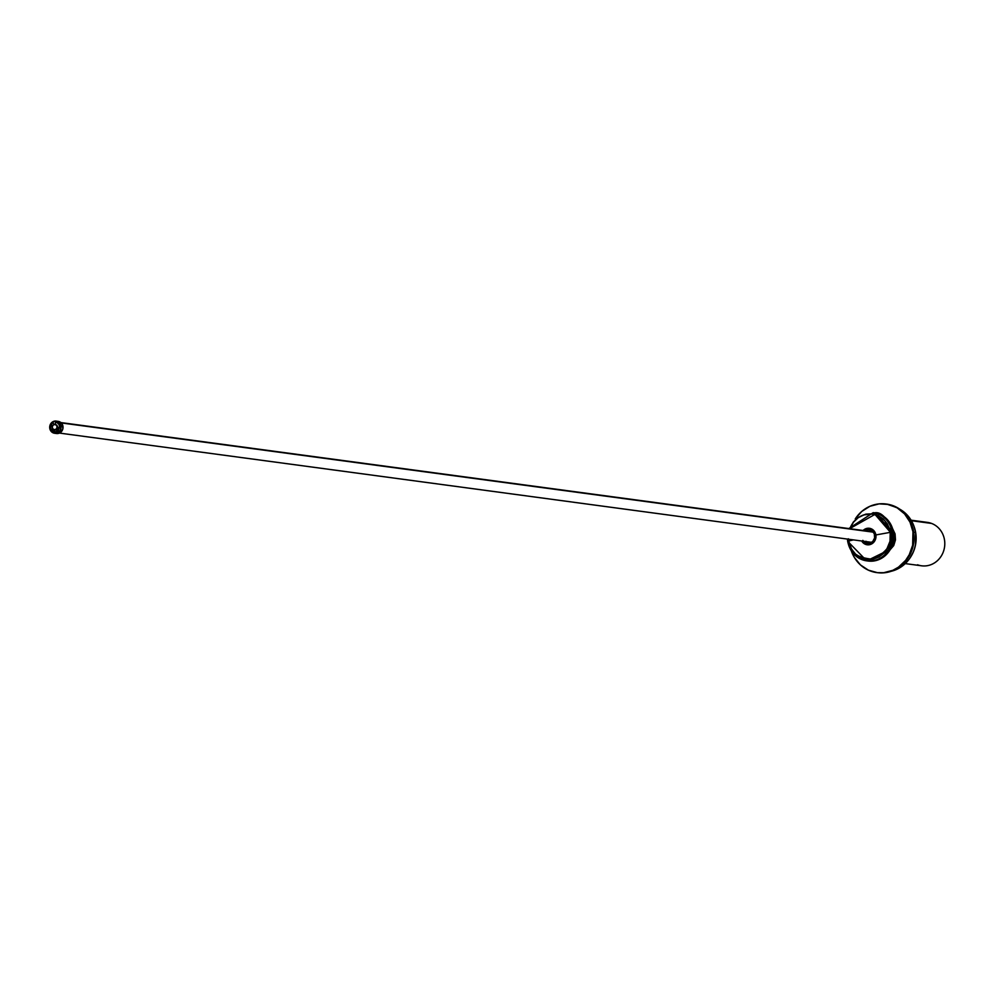 <?xml version="1.0" encoding="UTF-8"?>
<svg xmlns="http://www.w3.org/2000/svg" width="994" height="994" viewBox="0 0 994 994"><rect width="100%" height="100%" fill="white"/><g stroke="black" fill="none" stroke-linecap="round" stroke-linejoin="round"><path stroke-width="1.49" d="M915.573 532.486A33.299 30.764 97.7 0 1 909.945 558.069A33.299 30.764 97.7 0 1 891.332 571.252A33.299 30.764 -82.3 0 0 915.573 532.486L913.685 532.225L915.573 532.486A33.299 30.764 -82.3 0 0 899.682 509.139A33.299 30.764 97.7 0 1 914.157 526.77A33.299 30.764 97.7 0 1 915.573 532.486L915.573 532.486M910.119 557.82A32.181 29.733 -82.3 0 0 910.28 557.572A32.181 29.733 -82.3 0 0 915.722 532.846L914.169 526.808M877.118 572.631A34.604 31.982 -82.3 0 0 877.441 572.681L883.703 572.706L892.885 570.295L898.501 567.127L905.621 560.355L909.249 554.739L912.641 545.209L912.964 531.715L913.623 531.815L912.964 531.715A34.604 31.982 97.7 0 1 876.783 572.594A34.604 31.982 97.7 0 1 851.336 550.924L854.306 557.348L860.444 564.903L868.371 570.158L877.429 572.668A34.604 31.982 -82.3 0 0 913.623 531.815A34.604 31.982 -82.3 0 0 886.673 504.082A34.604 31.982 -82.3 0 0 886.337 504.045M909.945 558.069L913.585 551.409L915.424 545.395L915.722 532.846A32.181 29.733 -82.3 0 0 914.356 527.329A32.181 29.733 -82.3 0 0 914.256 527.056M855.747 518.172A34.604 31.982 97.7 0 1 886.014 503.995A34.604 31.982 97.7 0 1 912.964 531.715L910.019 522.148L904.627 513.973L897.222 507.897L888.45 504.43L879.081 503.883L869.912 506.294L861.723 511.463L855.225 518.943M892.587 528.634L895.072 533.927L895.482 539.866L893.73 545.582L888.971 551.074M886.673 504.082L897.88 507.984L903.012 511.773L907.336 516.594L910.69 522.248L912.939 528.51L913.846 541.941L909.908 554.826L906.279 560.442L901.732 565.213L896.426 568.941L890.562 571.513L884.374 572.793L877.416 572.681M892.885 530.063L894.525 534.026L894.911 539.804L893.83 544.029L890.723 548.837M905.248 563.598L921.6 565.797A21.905 20.24 -82.3 0 0 944.176 549.036A21.905 20.24 -82.3 0 0 931.527 523.416A21.905 20.24 97.7 0 1 943.542 551.235A21.905 20.24 97.7 0 1 917.512 564.778M915.921 521.117L924.209 522.235A21.905 20.24 97.7 0 1 931.527 523.416L911.399 520.707L931.527 523.416A21.905 20.24 -82.3 0 0 927.439 522.384L911.1 520.185M873.44 532.188L61.293 422.935L873.44 532.188M54.533 429.706A2.634 2.423 -82.3 0 0 57.478 426.637L57.08 426.588A2.634 2.423 97.7 0 1 54.322 429.694A2.634 2.423 97.7 0 1 52.284 427.582L53.278 429.259L55.092 429.669L56.67 428.551L57.08 426.588L56.086 424.91L54.26 424.513L52.694 425.618L52.284 427.582A2.634 2.423 97.7 0 1 55.03 424.475A2.634 2.423 97.7 0 1 57.08 426.588L57.478 426.637A2.634 2.423 -82.3 0 0 55.229 424.513M54.558 433.26L56.546 433.521A6.138 5.666 -82.3 0 0 62.957 426.277L60.969 426.016A6.138 5.666 97.7 0 1 54.558 433.26A6.138 5.666 97.7 0 1 49.775 428.339L52.098 432.253L56.335 433.198L60.013 430.613L61.044 427.209L60.671 424.86L57.677 421.531L53.341 421.506L50.185 424.811L49.775 428.339A6.138 5.666 97.7 0 1 56.198 421.096A6.138 5.666 97.7 0 1 60.969 426.016L62.957 426.277A6.138 5.666 -82.3 0 0 58.186 421.369L56.198 421.096M57.851 427.196L55.788 429.806M55.316 429.843L54.372 429.644M56.111 433.446L60.398 432.552L62.908 428.675L62.162 424.065L58.621 421.444M54.869 429.756L54.782 430.7L53.179 430.091L52.57 428.451M53.987 424.587L53.167 422.698L51.825 423.742L50.545 427.842L52.036 430.899L55.043 432.079L58.074 430.824L59.665 426.848L58.919 424.351L57.093 422.649L55.502 422.214L55.316 424.525M57.503 427.321L58.385 427.395L57.789 429.135L56.472 430.352L56.111 429.495M848.429 538.81L848.677 541.009L853.399 539.879L848.677 541.009L851.622 549.235L855.66 554.205L862.817 558.429L868.905 559.436L873.03 559.026L880.709 555.671L886.673 549.421L890.015 541.233L890.226 532.362A22.775 21.048 -82.3 0 0 871.651 514.022A22.775 21.048 -82.3 0 0 849.87 528.709L853.511 522.173L858.195 517.712L863.861 514.88L872.061 514.06L878.025 515.712L884.747 520.682L888.301 526.062L890.226 532.362L875.888 534.946L890.226 532.362A22.775 21.048 -82.3 0 1 873.03 559.026A22.775 21.048 -82.3 0 1 848.677 541.009A22.775 21.048 -82.3 0 1 848.454 539.208M863.115 530.485A8.325 7.691 97.7 0 1 870.806 528.622A8.325 7.691 97.7 0 1 875.888 534.946A8.325 7.691 97.7 0 1 870.992 544.252A8.325 7.691 97.7 0 1 861.711 540.997L865.165 544.19L869.601 544.687L873.589 542.438L875.801 538.189L875.478 533.393L872.732 529.64L869.986 528.386L866.979 528.373L862.991 530.622M848.826 528.559L873.192 512.655A24.316 22.464 97.7 0 1 892.127 532.138L890.438 532.324L887.456 524.024L883.38 519.005L878.1 515.513L872.086 513.836L865.836 514.134L858.083 517.526L853.349 522.024L849.659 528.671L874.956 514.383L890.438 532.324L892.127 532.138L873.192 512.655L848.926 528.572M847.509 539.083L847.77 541.37L848.478 541.059L848.255 539.183M867.041 560.889A24.316 22.464 -82.3 0 0 867.377 560.939A24.316 22.464 -82.3 0 0 892.786 532.225L892.127 532.138L892.786 532.225A24.316 22.464 -82.3 0 0 873.85 512.742A24.316 22.464 -82.3 0 0 873.527 512.705M865.998 541.258A6.349 5.865 -82.3 0 0 870.259 543.134M862.817 540.376L865.662 542.972L869.39 543.383L872.744 541.494L874.608 537.928L874.335 533.89L872.024 530.746L868.458 529.553L864.83 530.709A6.995 6.461 97.7 0 1 874.67 535.207A6.995 6.461 97.7 0 1 863.413 541.221M892.127 532.138A24.316 22.464 97.7 0 1 866.706 560.852A24.316 22.464 97.7 0 1 847.77 541.37L866.706 560.852L888.474 550.129L892.127 532.138M848.217 538.823L850.429 547.408L855.523 554.366L862.755 558.628L870.992 559.56L878.994 557L884.113 553.012L886.847 549.545L890.214 541.283L890.438 532.324C893.333 542.736 887.543 551.707 873.067 559.237C857.188 558.032 848.988 551.968 848.478 541.059L847.77 541.37M867.7 560.976A24.316 22.464 -82.3 0 0 868.035 561.026A24.316 22.464 -82.3 0 0 893.444 532.312L892.786 532.225A24.316 22.464 97.7 0 1 867.377 560.939L866.706 560.852C856.343 558.827 850.007 552.316 847.671 541.332L847.41 539.071M873.192 512.655L873.85 512.742A24.316 22.464 97.7 0 1 892.786 532.225L893.444 532.312A24.316 22.464 -82.3 0 0 874.521 512.842L893.544 532.362L889.792 550.303L867.377 560.939M893.469 532.424L893.544 532.362C893.867 550.912 885.368 560.467 868.035 561.026M893.544 532.362C887.369 518.011 881.032 511.512 874.521 512.842A24.316 22.464 -82.3 0 0 874.186 512.792M877.441 572.681L876.783 572.594M871.763 542.351L59.478 433.086M873.179 531.84L60.895 422.574M874.521 512.842L873.85 512.742"/></g></svg>
